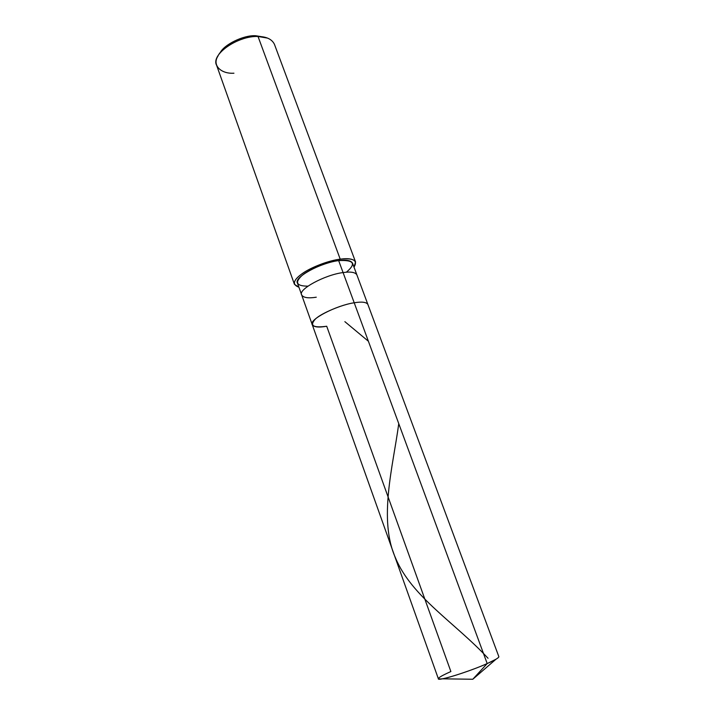 <?xml version="1.0" encoding="UTF-8"?>
<svg xmlns="http://www.w3.org/2000/svg" width="715" height="715" viewBox="0 0 715 715"><rect width="100%" height="100%" fill="white"/><g stroke="black" fill="none" stroke-linecap="round" stroke-linejoin="round"><path stroke-width="1.07" d="M312.258 324.69L297.494 283.212C293.311 277.581 320.543 262.673 338.669 260.609L343.075 272.567C324.95 274.792 297.574 289.575 301.676 294.973C297.574 289.575 324.95 274.792 343.075 272.567L354.211 302.776C336.095 305.412 308.344 319.873 312.258 324.69C313.903 327.157 318.72 327.676 326.71 326.246C313.081 328.096 309.327 325.683 315.449 318.997C321.25 313.25 342.369 304.384 354.211 302.776C361.844 301.524 366.402 302.079 367.876 304.447L498.873 656.727C498.668 657.925 494.78 660.204 487.192 663.565L472.803 679.25L487.192 663.565C469.326 671.617 436.972 681.681 438.358 678.75L312.258 324.69C308.344 319.873 336.095 305.412 354.211 302.776L487.192 663.565L495.978 659.239L472.803 679.25L442.192 678.821C448.519 678.106 474.724 669.285 487.192 663.565L354.211 302.776C342.369 304.384 321.25 313.25 315.449 318.997C309.327 325.683 313.081 328.096 326.71 326.246L450.879 671.537C438.375 677.141 435.48 679.572 442.192 678.821M294.41 284.275L298.906 287.198C291.988 284.767 293.105 280.226 302.275 273.577C311.329 267.035 329.615 260.34 340.215 259.152C329.785 260.635 318.863 264.371 307.45 270.35C297.932 275.874 293.588 280.512 294.41 284.275L216.618 65.306C210.514 54.599 237.898 35.58 258.026 36.483L255.791 35.75C243.797 34.829 223.643 44.723 219.961 53.124C223.643 44.723 243.797 34.829 255.791 35.75L264.032 37.082L255.791 35.75L258.026 36.483L340.215 259.152L338.669 260.609C327.676 261.779 308.335 269.627 301.667 275.82C294.58 282.684 296.698 286.134 308.013 286.161M301.676 294.973C303.419 297.735 308.281 298.486 316.271 297.208M346.364 272.201C356.508 263.62 353.943 259.76 338.669 260.609C346.301 259.581 350.922 260.439 352.531 263.183L356.883 274.882C355.31 272.245 350.707 271.477 343.075 272.567C350.707 271.477 355.31 272.245 356.883 274.882L367.876 304.447C366.402 302.079 361.844 301.524 354.211 302.776L338.669 260.609L340.215 259.152L258.026 36.483C244.458 35.437 221.695 46.797 217.914 56.163C211.944 65.306 221.024 74.056 233.939 73.207M340.215 259.152C353.496 257.811 358.09 260.475 354.005 267.151L355.578 262.012C353.791 258.973 348.679 258.017 340.215 259.152M267.544 38.101L258.026 36.483C266.445 36.581 271.906 39.173 274.417 44.267L355.578 262.012M488.05 658.283C455.419 623.015 411.688 596.918 395.475 557.879C378.262 519.394 393 466.573 398.756 423.638M368.386 341.243L344.871 321.661"/></g></svg>
